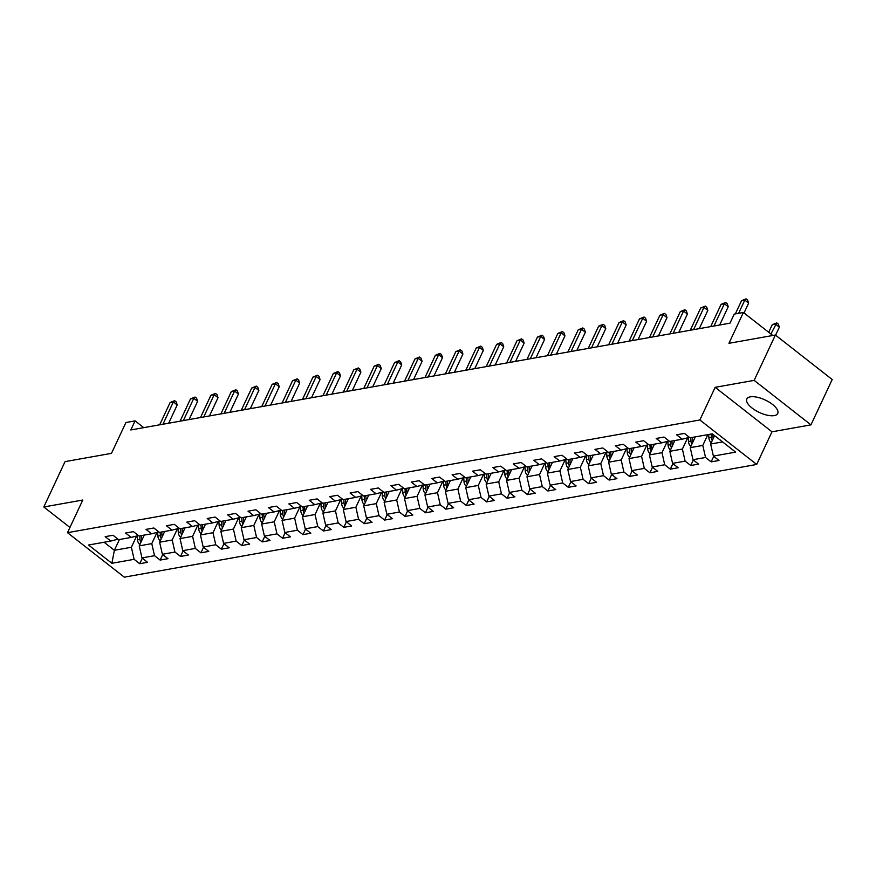 <?xml version="1.0" encoding="UTF-8"?>
<svg xmlns="http://www.w3.org/2000/svg" width="876" height="876" viewBox="0 0 876 876"><rect width="100%" height="100%" fill="white"/><g stroke="black" fill="none" stroke-linecap="round" stroke-linejoin="round"><path stroke-width="1.31" d="M750.305 396.85A17.071 6.877 -154.9 0 0 746.823 398.985A17.071 6.877 -154.9 0 0 755.495 410.395A17.071 6.877 -154.9 0 0 774.253 415.607A17.071 6.877 -154.9 0 0 777.735 413.472A17.071 6.877 -154.9 0 0 769.073 402.062A17.071 6.877 -154.9 0 0 750.305 396.85M810.957 424.86L832.2 379.516L775.391 335.026L754.159 380.37L715.166 387.323L699.88 419.965L756.678 464.455L771.975 431.813L810.957 424.86L754.159 380.37M699.88 419.965L67.496 532.674L124.293 577.164L756.678 464.455M67.496 532.674L82.782 500.032L43.8 506.974L69.938 527.451M43.8 506.974L65.043 461.63L111.482 453.352L125.925 422.517L135.079 420.885L130.831 429.952L729.993 323.167L734.241 314.101L743.395 312.469L728.952 343.304L775.391 335.026M111.876 563.29L134.116 559.326L139.722 563.717L147.573 562.315L141.967 557.924L154.526 555.691L160.133 560.082L167.973 558.68L162.378 554.289L174.937 552.055L180.533 556.446L188.384 555.045L182.777 550.654L195.337 548.42L200.943 552.8L208.795 551.409L203.188 547.018L215.748 544.773L221.354 549.164L229.205 547.774L223.599 543.383L236.159 541.138L241.765 545.529L249.605 544.127L244.01 539.747L256.569 537.503L262.165 541.894L270.016 540.492L264.41 536.101L276.969 533.867L282.576 538.258L290.427 536.857L284.82 532.466L297.38 530.232L302.986 534.623L310.838 533.221L305.231 528.83L317.791 526.596L323.397 530.976L331.238 529.586L325.642 525.195L338.202 522.95L343.797 527.341L351.648 525.95L346.042 521.559L358.602 519.315L364.208 523.706L372.059 522.304L366.453 517.924L379.012 515.679L384.619 520.07L392.47 518.669L386.863 514.278L399.423 512.044L405.03 516.435L412.87 515.033L407.274 510.642L419.834 508.409L425.429 512.799L433.281 511.398L427.674 507.007L440.234 504.773L445.84 509.153L453.691 507.762L448.085 503.371L460.645 501.127L466.251 505.518L474.102 504.127L468.496 499.736L481.055 497.491L486.662 501.882L494.502 500.481L488.907 496.101L501.466 493.856L507.062 498.247L514.913 496.845L509.306 492.454L521.866 490.221L527.472 494.611L535.324 493.21L529.717 488.819L542.277 486.585L547.883 490.976L555.734 489.575L550.128 485.184L562.688 482.95L568.283 487.33L576.134 485.939L570.539 481.548L583.087 479.303L588.694 483.694L596.545 482.304L590.939 477.913L603.498 475.668L609.105 480.059L616.956 478.657L611.349 474.277L623.909 472.033L629.515 476.424L637.367 475.022L631.76 470.631L644.32 468.397L649.915 472.788L657.767 471.387L652.171 466.996L664.72 464.762L670.326 469.153L678.177 467.751L672.571 463.36L685.131 461.126L690.737 465.506L698.588 464.116L692.982 459.725L705.541 457.48L711.148 461.871L718.999 460.48L713.392 456.089L735.632 452.125L712.298 433.85L690.058 437.814L684.452 433.423L676.601 434.814L682.207 439.204L669.647 441.449L664.041 437.058L656.19 438.46L661.796 442.84L649.236 445.085L643.63 440.694L635.79 442.095L641.385 446.486L628.826 448.72L623.23 444.329L615.379 445.731L620.985 450.122L608.426 452.355L602.819 447.964L594.968 449.366L600.575 453.757L588.015 455.991L582.409 451.611L574.557 453.001L580.164 457.392L567.604 459.637L561.998 455.246L554.158 456.637L559.753 461.028L547.193 463.273L541.598 458.882L533.747 460.283L539.353 464.663L526.794 466.908L521.187 462.517L513.336 463.919L518.942 468.31L506.383 470.543L500.776 466.152L492.925 467.554L498.532 471.945L485.972 474.179L480.366 469.788L472.525 471.189L478.121 475.58L465.561 477.814L459.966 473.434L452.115 474.825L457.721 479.216L445.161 481.461L439.555 477.07L431.704 478.46L437.31 482.851L424.75 485.096L419.144 480.705L411.293 482.107L416.899 486.487L404.34 488.731L398.744 484.34L390.893 485.742L396.489 490.133L383.94 492.367L378.333 487.976L370.482 489.377L376.089 493.768L363.529 496.002L357.923 491.611L350.071 493.013L355.678 497.404L343.118 499.638L337.512 495.258L329.661 496.648L335.267 501.039L322.707 503.284L317.112 498.893L309.261 500.284L314.856 504.675L302.308 506.919L296.701 502.528L288.85 503.93L294.456 508.31L281.897 510.555L276.29 506.164L268.439 507.565L274.046 511.956L261.486 514.19L255.88 509.799L248.028 511.201L253.635 515.592L241.075 517.825L235.48 513.435L227.629 514.836L233.224 519.227L220.675 521.461L215.069 517.081L207.218 518.472L212.824 522.862L200.265 525.107L194.658 520.716L186.807 522.107L192.413 526.498L179.854 528.743L174.247 524.352L166.407 525.753L172.003 530.133L159.443 532.378L153.847 527.987L145.996 529.389L151.603 533.78L139.043 536.013L133.437 531.622L125.586 533.024L131.192 537.415L118.632 539.649L113.026 535.258L105.175 536.659L110.781 541.05L88.542 545.014L111.876 563.29L114.373 550.292L131.378 547.259L136.645 536.013M707.852 434.638L702.793 445.424L690.244 447.658L695.292 436.872M689.467 437.343L682.207 439.204M705.541 457.48L702.793 445.424M692.982 459.725L690.244 447.658M687.66 437.814L682.393 449.06L669.833 451.293L674.881 440.508M669.056 440.978L661.796 442.84M685.131 461.126L682.393 449.06M672.571 463.36L669.833 451.293M667.249 441.449L661.982 452.695L649.423 454.929L654.471 444.154M648.645 444.625L641.385 446.486M664.72 464.762L661.982 452.695M652.171 466.996L649.423 454.929M646.838 445.085L641.571 456.33L629.012 458.575L634.071 447.789M628.245 448.26L620.985 450.122M644.32 468.397L641.571 456.33M631.76 470.631L629.012 458.575M626.439 448.72L621.172 459.966L608.612 462.21L613.66 451.425M607.835 451.896L600.575 453.757M623.909 472.033L621.172 459.966M611.349 474.277L608.612 462.21M606.028 452.355L600.761 463.601L588.201 465.846L593.249 455.06M587.424 455.531L580.164 457.392M603.498 475.668L600.761 463.601M590.939 477.913L588.201 465.846M585.617 455.991L580.35 467.247L567.79 469.481L572.838 458.695M567.013 459.166L559.753 461.028M583.087 479.303L580.35 467.247M570.539 481.548L567.79 469.481M565.206 459.637L559.939 470.883L547.38 473.117L552.438 462.331M546.613 462.802L539.353 464.663M562.688 482.95L559.939 470.883M550.128 485.184L547.38 473.117M544.806 463.273L539.539 474.518L526.98 476.752L532.028 465.977M526.202 466.448L518.942 468.31M542.277 486.585L539.539 474.518M529.717 488.819L526.98 476.752M524.395 466.908L519.129 478.154L506.569 480.398L511.617 469.613M505.791 470.084L498.532 471.945M521.866 490.221L519.129 478.154M509.306 492.454L506.569 480.398M503.985 470.543L498.718 481.789L486.158 484.034L491.206 473.248M485.381 473.719L478.121 475.58M501.466 493.856L498.718 481.789M488.907 496.101L486.158 484.034M483.585 474.179L478.307 485.424L465.747 487.669L470.806 476.883M464.981 477.354L457.721 479.216M481.055 497.491L478.307 485.424M468.496 499.736L465.747 487.669M463.174 477.814L457.907 489.071L445.347 491.305L450.395 480.519M444.57 480.99L437.31 482.851M460.645 501.127L457.907 489.071M448.085 503.371L445.347 491.305M442.763 481.461L437.496 492.706L424.937 494.94L429.985 484.154M424.159 484.625L416.899 486.487M440.234 504.773L437.496 492.706M427.674 507.007L424.937 494.94M422.352 485.096L417.085 496.342L404.526 498.575L409.574 487.801M403.748 488.271L396.489 490.133M419.834 508.409L417.085 496.342M407.274 510.642L404.526 498.575M401.953 488.731L396.675 499.977L384.115 502.222L389.174 491.436M383.349 491.907L376.089 493.768M399.423 512.044L396.675 499.977M386.863 514.278L384.115 502.222M381.542 492.367L376.275 503.612L363.715 505.857L368.763 495.071M362.938 495.542L355.678 497.404M379.012 515.679L376.275 503.612M366.453 517.924L363.715 505.857M361.131 496.002L355.864 507.248L343.304 509.493L348.352 498.707M342.527 499.178L335.267 501.039M358.602 519.315L355.864 507.248M346.042 521.559L343.304 509.493M340.72 499.638L335.453 510.894L322.894 513.128L327.952 502.342M322.116 502.813L314.856 504.675M338.202 522.95L335.453 510.894M325.642 525.195L322.894 513.128M320.32 503.284L315.042 514.53L302.483 516.763L307.542 505.978M301.716 506.448L294.456 508.31M317.791 526.596L315.042 514.53M305.231 528.83L302.483 516.763M299.91 506.919L294.643 518.165L282.083 520.399L287.131 509.624M281.305 510.095L274.046 511.956M297.38 530.232L294.643 518.165M284.82 532.466L282.083 520.399M279.499 510.555L274.232 521.8L261.672 524.045L266.72 513.259M260.895 513.73L253.635 515.592M276.969 533.867L274.232 521.8M264.41 536.101L261.672 524.045M259.088 514.19L253.821 525.436L241.261 527.68L246.32 516.895M240.484 517.366L233.224 519.227M256.569 537.503L253.821 525.436M244.01 539.747L241.261 527.68M238.688 517.825L233.41 529.071L220.851 531.316L225.909 520.53M220.084 521.001L212.824 522.862M236.159 541.138L233.41 529.071M223.599 543.383L220.851 531.316M218.277 521.461L213.01 532.717L200.451 534.951L205.499 524.166M199.673 524.636L192.413 526.498M215.748 544.773L213.01 532.717M203.188 547.018L200.451 534.951M197.866 525.107L192.6 536.353L180.04 538.587L185.088 527.801M179.262 528.272L172.003 530.133M195.337 548.42L192.6 536.353M182.777 550.654L180.04 538.587M177.456 528.743L172.189 539.988L159.629 542.222L164.688 531.447M158.852 531.918L151.603 533.78M174.937 552.055L172.189 539.988M162.378 554.289L159.629 542.222M157.056 532.378L151.778 543.624L139.229 545.868L144.277 535.083M138.452 535.554L131.192 537.415M154.526 555.691L151.778 543.624M141.967 557.924L139.229 545.868M119.421 539.506L114.373 550.292L104.091 542.244M118.041 539.189L110.781 541.05M134.116 559.326L131.378 547.259M772.796 335.486L743.395 312.469M143.73 427.652L135.079 420.885M714.575 435.635L710.644 444.022L722.569 441.898M713.392 456.089L710.644 444.022M139.722 563.717L142.306 558.198M160.133 560.082L162.717 554.563M180.533 556.446L183.128 550.916M200.943 552.8L203.528 547.281M221.354 549.164L223.938 543.646M241.765 545.529L244.349 540.01M262.165 541.894L264.76 536.375M282.576 538.258L285.16 532.739M302.986 534.623L305.571 529.093M323.397 530.976L325.981 525.458M343.797 527.341L346.392 521.822M364.208 523.706L366.792 518.187M384.619 520.07L387.203 514.551M405.03 516.435L407.614 510.916M425.429 512.799L428.014 507.27M445.84 509.153L448.424 503.634M466.251 505.518L468.835 499.999M486.662 501.882L489.246 496.363M507.062 498.247L509.646 492.728M527.472 494.611L530.057 489.093M547.883 490.976L550.467 485.446M568.283 487.33L570.878 481.811M588.694 483.694L591.278 478.176M609.105 480.059L611.689 474.54M629.515 476.424L632.1 470.905M649.915 472.788L652.51 467.269M670.326 469.153L672.91 463.623M690.737 465.506L693.321 459.988M711.148 461.871L713.732 456.352M715.166 387.323L771.975 431.813M168.663 423.217L177.215 404.964L173.371 401.953L162.936 424.236M170.108 402.544L174.653 400.671L173.371 401.953L170.108 402.544L159.673 424.816M174.653 400.671L176.185 401.876L177.215 404.964M143.861 535.981L143.806 535.159M139.886 544.543L139.777 544.489A5.803 4.61 -100.1 0 1 137.466 539.715L137.236 535.86M141.759 540.448A5.803 4.61 -100.1 0 1 141.529 538.992L141.321 535.608M139.755 535.882L139.952 539.277A5.803 4.61 79.9 0 0 140.861 542.364M189.074 419.571L197.615 401.328L193.782 398.317L183.347 420.6M190.508 398.898L195.052 397.036L193.782 398.317L190.508 398.898L180.073 421.181M195.052 397.036L196.596 398.241L197.615 401.328M209.474 415.936L218.025 397.682L214.193 394.682L203.758 416.954M210.919 395.262L215.463 393.401L214.193 394.682L210.919 395.262L200.484 417.545M215.463 393.401L216.996 394.605L218.025 397.682M164.261 532.334L164.217 531.524M160.297 540.908L160.188 540.853A5.803 4.61 -100.1 0 1 157.877 536.079L157.647 532.225M162.169 536.802A5.803 4.61 -100.1 0 1 161.929 535.356L161.731 531.973M160.155 532.247L160.363 535.63A5.803 4.61 79.9 0 0 161.272 538.729M184.672 528.699L184.617 527.889M180.708 537.273L180.598 537.218A5.803 4.61 -100.1 0 1 178.288 532.444L178.058 528.589M182.58 533.166A5.803 4.61 -100.1 0 1 182.339 531.721L182.142 528.337M180.566 528.611L180.774 531.995A5.803 4.61 79.9 0 0 181.682 535.094M229.884 412.3L238.436 394.047L234.593 391.046L224.157 413.319M231.33 391.627L235.874 389.765L234.593 391.046L231.33 391.627L220.894 413.91M235.874 389.765L237.407 390.97L238.436 394.047M250.295 408.665L258.847 390.411L255.004 387.411L244.568 409.683M251.74 387.991L256.285 386.13L255.004 387.411L251.74 387.991L241.294 410.264M256.285 386.13L257.818 387.323L258.847 390.411M270.706 405.03L279.247 386.776L275.414 383.765L264.979 406.048M272.14 384.356L276.685 382.483L275.414 383.765L272.14 384.356L261.705 406.628M276.685 382.483L278.229 383.688L279.247 386.776M205.083 525.063L205.028 524.253M201.108 533.626L200.998 533.572A5.803 4.61 -100.1 0 1 198.699 528.808L198.458 524.954M202.991 529.531A5.803 4.61 -100.1 0 1 202.75 528.086L202.542 524.691M200.976 524.976L201.184 528.359A5.803 4.61 79.9 0 0 202.082 531.447M225.482 521.428L225.439 520.618M221.519 529.991L221.409 529.936A5.803 4.61 -100.1 0 1 219.099 525.162L218.869 521.319M223.391 525.896A5.803 4.61 -100.1 0 1 223.161 524.439L222.953 521.056M221.387 521.34L221.584 524.724A5.803 4.61 79.9 0 0 222.493 527.812M245.893 517.793L245.849 516.982M241.929 526.356L241.82 526.301A5.803 4.61 -100.1 0 1 239.509 521.527L239.279 517.672M243.802 522.26A5.803 4.61 -100.1 0 1 243.561 520.804L243.364 517.42M241.787 517.705L241.995 521.089A5.803 4.61 79.9 0 0 242.904 524.176M291.106 401.394L299.658 383.14L295.825 380.129L285.39 402.412M292.551 380.721L297.095 378.848L295.825 380.129L292.551 380.721L282.116 402.993M297.095 378.848L298.628 380.053L299.658 383.14M266.304 514.157L266.249 513.336M262.34 522.72L262.231 522.665A5.803 4.61 -100.1 0 1 259.92 517.891L259.69 514.037M264.213 518.625A5.803 4.61 -100.1 0 1 263.972 517.168L263.764 513.785M262.198 514.059L262.406 517.453A5.803 4.61 79.9 0 0 263.315 520.541M311.517 397.748L320.069 379.505L316.225 376.494L305.79 398.777M312.962 377.074L317.506 375.213L316.225 376.494L312.962 377.074L302.527 399.357M317.506 375.213L319.039 376.417L320.069 379.505M286.715 510.511L286.66 509.701M282.74 519.085L282.63 519.03A5.803 4.61 -100.1 0 1 280.331 514.256L280.09 510.401M284.623 514.979A5.803 4.61 -100.1 0 1 284.382 513.533L284.174 510.15M282.609 510.423L282.817 513.807A5.803 4.61 79.9 0 0 283.715 516.906M331.927 394.112L340.479 375.859L336.636 372.858L326.2 395.131M333.362 373.439L337.917 371.577L336.636 372.858L333.362 373.439L322.926 395.722M337.917 371.577L339.45 372.782L340.479 375.859M307.115 506.875L307.071 506.065M303.151 515.449L303.041 515.395A5.803 4.61 -100.1 0 1 300.731 510.62L300.501 506.766M305.023 511.343A5.803 4.61 -100.1 0 1 304.793 509.898L304.585 506.514M303.019 506.788L303.216 510.171A5.803 4.61 79.9 0 0 304.125 513.27M352.338 390.477L360.879 372.223L357.047 369.223L346.611 391.495M353.773 369.803L358.317 367.942L357.047 369.223L353.773 369.803L343.337 392.087M358.317 367.942L359.861 369.146L360.879 372.223M327.525 503.24L327.482 502.43M323.562 511.803L323.452 511.748A5.803 4.61 -100.1 0 1 321.142 506.985L320.912 503.131M325.434 507.708A5.803 4.61 -100.1 0 1 325.193 506.262L324.996 502.868M323.419 503.152L323.627 506.536A5.803 4.61 79.9 0 0 324.536 509.624M372.738 386.842L381.29 368.588L377.457 365.588L367.022 387.86M374.183 366.168L378.728 364.306L377.457 365.588L374.183 366.168L363.748 388.44M378.728 364.306L380.261 365.5L381.29 368.588M347.936 499.605L347.881 498.794M343.972 508.168L343.863 508.113A5.803 4.61 -100.1 0 1 341.552 503.339L341.322 499.495M345.845 504.072A5.803 4.61 -100.1 0 1 345.604 502.616L345.396 499.232M343.83 499.517L344.038 502.901A5.803 4.61 79.9 0 0 344.947 505.989M393.149 383.206L401.701 364.953L397.857 361.941L387.422 384.225M394.594 362.533L399.138 360.66L397.857 361.941L394.594 362.533L384.159 384.805M399.138 360.66L400.671 361.865L401.701 364.953M368.347 495.969L368.292 495.159M364.372 504.532L364.263 504.477A5.803 4.61 -100.1 0 1 361.963 499.703L361.722 495.849M366.256 500.437A5.803 4.61 -100.1 0 1 366.015 498.981L365.807 495.597M364.241 495.882L364.449 499.265A5.803 4.61 79.9 0 0 365.347 502.353M413.56 379.571L422.112 361.317L418.268 358.306L407.833 380.589M414.994 358.897L419.549 357.025L418.268 358.306L414.994 358.897L404.559 381.17M419.549 357.025L421.082 358.229L422.112 361.317M388.747 492.334L388.703 491.513M384.783 500.897L384.673 500.842A5.803 4.61 -100.1 0 1 382.363 496.068L382.133 492.213M386.655 496.801A5.803 4.61 -100.1 0 1 386.425 495.345L386.217 491.962M384.652 492.235L384.849 495.63A5.803 4.61 79.9 0 0 385.758 498.718M433.97 375.924L442.511 357.682L438.679 354.67L428.244 376.954M435.405 355.251L439.949 353.389L438.679 354.67L435.405 355.251L424.97 377.534M439.949 353.389L441.493 354.594L442.511 357.682M409.158 488.688L409.114 487.877M405.194 497.261L405.084 497.207A5.803 4.61 -100.1 0 1 402.774 492.432L402.544 488.578M407.066 493.155A5.803 4.61 -100.1 0 1 406.825 491.71L406.628 488.326M405.051 488.6L405.26 491.983A5.803 4.61 79.9 0 0 406.168 495.082M454.37 372.289L462.922 354.035L459.09 351.035L448.654 373.307M455.816 351.615L460.36 349.754L459.09 351.035L455.816 351.615L445.38 373.899M460.36 349.754L461.893 350.958L462.922 354.035M429.569 485.052L429.514 484.242M425.605 493.626L425.495 493.571A5.803 4.61 -100.1 0 1 423.185 488.797L422.944 484.943M427.477 489.52A5.803 4.61 -100.1 0 1 427.236 488.074L427.028 484.691M425.462 484.965L425.67 488.348A5.803 4.61 79.9 0 0 426.579 491.447M474.781 368.654L483.333 350.4L479.49 347.4L469.054 369.672M476.226 347.98L480.771 346.119L479.49 347.4L476.226 347.98L465.791 370.263M480.771 346.119L482.304 347.323L483.333 350.4M449.979 481.417L449.925 480.606M446.004 489.98L445.895 489.925A5.803 4.61 -100.1 0 1 443.595 485.162L443.355 481.307M447.888 485.884A5.803 4.61 -100.1 0 1 447.647 484.439L447.439 481.044M445.873 481.329L446.081 484.713A5.803 4.61 79.9 0 0 446.979 487.801M495.192 365.018L503.744 346.765L499.9 343.764L489.465 366.037M496.626 344.345L501.181 342.483L499.9 343.764L496.626 344.345L486.191 366.617M501.181 342.483L502.714 343.677L503.744 346.765M470.379 477.781L470.335 476.971M466.415 486.344L466.306 486.29A5.803 4.61 -100.1 0 1 463.995 481.515L463.765 477.672M468.288 482.249A5.803 4.61 -100.1 0 1 468.058 480.793L467.85 477.409M466.284 477.694L466.481 481.077A5.803 4.61 79.9 0 0 467.39 484.165M515.603 361.383L524.144 343.129L520.311 340.118L509.876 362.401M517.037 340.709L521.581 338.837L520.311 340.118L517.037 340.709L506.602 362.982M521.581 338.837L523.114 340.041L524.144 343.129M490.79 474.146L490.746 473.336M486.826 482.709L486.717 482.654A5.803 4.61 -100.1 0 1 484.406 477.88L484.176 474.025M488.699 478.614A5.803 4.61 -100.1 0 1 488.458 477.157L488.26 473.774M486.684 474.058L486.892 477.442A5.803 4.61 79.9 0 0 487.801 480.53M536.002 357.747L544.554 339.494L540.722 336.483L530.287 358.766M537.448 337.074L541.992 335.201L540.722 336.483L537.448 337.074L527.013 359.346M541.992 335.201L543.525 336.406L544.554 339.494M511.201 470.511L511.146 469.689M507.237 479.073L507.127 479.019A5.803 4.61 -100.1 0 1 504.817 474.245L504.576 470.39M509.109 474.978A5.803 4.61 -100.1 0 1 508.868 473.522L508.66 470.138M507.095 470.412L507.303 473.806A5.803 4.61 79.9 0 0 508.211 476.894M556.413 354.101L564.965 335.858L561.122 332.847L550.686 355.13M557.859 333.428L562.403 331.566L561.122 332.847L557.859 333.428L547.423 355.711M562.403 331.566L563.936 332.77L564.965 335.858M531.612 466.864L531.557 466.054M527.637 475.438L527.527 475.383A5.803 4.61 -100.1 0 1 525.217 470.609L524.987 466.755M529.509 471.332A5.803 4.61 -100.1 0 1 529.279 469.886L529.071 466.503M527.505 466.777L527.702 470.16A5.803 4.61 79.9 0 0 528.611 473.259M576.824 350.466L585.376 332.212L581.533 329.212L571.097 351.484M578.259 329.792L582.814 327.931L581.533 329.212L578.259 329.792L567.823 352.075M582.814 327.931L584.347 329.135L585.376 332.212M552.011 463.229L551.968 462.418M548.048 471.803L547.938 471.748A5.803 4.61 -100.1 0 1 545.628 466.974L545.398 463.119M549.92 467.696A5.803 4.61 -100.1 0 1 549.69 466.251L549.482 462.867M547.916 463.141L548.113 466.525A5.803 4.61 79.9 0 0 549.022 469.624M597.235 346.83L605.776 328.577L601.943 325.576L591.508 347.849M598.669 326.157L603.214 324.295L601.943 325.576L598.669 326.157L588.234 348.44M603.214 324.295L604.747 325.5L605.776 328.577M572.422 459.593L572.378 458.783M568.458 468.156L568.349 468.102A5.803 4.61 -100.1 0 1 566.038 463.338L565.808 459.484M570.331 464.061A5.803 4.61 -100.1 0 1 570.09 462.616L569.893 459.221M568.316 459.506L568.524 462.889A5.803 4.61 79.9 0 0 569.433 465.977M617.635 343.195L626.187 324.941L622.354 321.941L611.919 344.213M619.08 322.521L623.624 320.66L622.354 321.941L619.08 322.521L608.645 344.794M623.624 320.66L625.157 321.853L626.187 324.941M592.833 455.958L592.778 455.148M588.869 464.521L588.76 464.466A5.803 4.61 -100.1 0 1 586.449 459.692L586.208 455.849M590.742 460.426A5.803 4.61 -100.1 0 1 590.501 458.969L590.293 455.586M588.727 455.87L588.935 459.254A5.803 4.61 79.9 0 0 589.844 462.342M638.046 339.56L646.597 321.306L642.754 318.295L632.319 340.578M639.491 318.886L644.035 317.013L642.754 318.295L639.491 318.886L629.056 341.158M644.035 317.013L645.568 318.218L646.597 321.306M613.244 452.323L613.189 451.512M609.269 460.885L609.159 460.831A5.803 4.61 -100.1 0 1 606.849 456.057L606.619 452.202M611.141 456.79A5.803 4.61 -100.1 0 1 610.911 455.334L610.703 451.95M609.138 452.235L609.335 455.619A5.803 4.61 79.9 0 0 610.243 458.706M658.456 335.924L667.008 317.67L663.165 314.659L652.73 336.942M659.891 315.25L664.435 313.378L663.165 314.659L659.891 315.25L649.455 337.523M664.435 313.378L665.979 314.583L667.008 317.67M633.644 448.687L633.6 447.866M629.68 457.25L629.57 457.195A5.803 4.61 -100.1 0 1 627.26 452.421L627.03 448.567M631.552 453.155A5.803 4.61 -100.1 0 1 631.322 451.698L631.114 448.315M629.537 448.589L629.745 451.983A5.803 4.61 79.9 0 0 630.654 455.071M678.867 332.278L687.408 314.035L683.576 311.024L673.14 333.307M680.302 311.604L684.846 309.743L683.576 311.024L680.302 311.604L669.866 333.887M684.846 309.743L686.379 310.947L687.408 314.035M654.054 445.041L654.011 444.231M650.091 453.615L649.981 453.56A5.803 4.61 -100.1 0 1 647.671 448.786L647.441 444.931M651.963 449.508A5.803 4.61 -100.1 0 1 651.722 448.063L651.525 444.68M649.948 444.953L650.156 448.337A5.803 4.61 79.9 0 0 651.065 451.436M699.267 328.642L707.819 310.389L703.986 307.388L693.551 329.661M700.712 307.969L705.257 306.107L703.986 307.388L700.712 307.969L690.277 330.252M705.257 306.107L706.79 307.312L707.819 310.389M674.465 441.405L674.41 440.595M670.501 449.979L670.392 449.925A5.803 4.61 -100.1 0 1 668.081 445.15L667.84 441.296M672.374 445.873A5.803 4.61 -100.1 0 1 672.133 444.428L671.925 441.044M670.359 441.318L670.567 444.701A5.803 4.61 79.9 0 0 671.476 447.8M719.678 325.007L728.23 306.753L724.386 303.753L713.951 326.025M721.123 304.333L725.667 302.472L724.386 303.753L721.123 304.333L710.688 326.617M725.667 302.472L727.2 303.676L728.23 306.753M694.876 437.77L694.821 436.96M690.901 446.333L690.792 446.278A5.803 4.61 -100.1 0 1 688.481 441.515L688.251 437.661M692.774 442.238A5.803 4.61 -100.1 0 1 692.544 440.792L692.336 437.398M690.77 437.682L690.967 441.066A5.803 4.61 79.9 0 0 691.876 444.154M744.031 312.962L748.641 303.118L744.797 300.118L738.61 313.323M741.523 300.698L746.067 298.836L744.797 300.118L741.523 300.698L735.336 313.904M746.067 298.836L747.611 300.03L748.641 303.118M711.312 442.698L711.202 442.643A5.803 4.61 -100.1 0 1 708.892 437.869L708.684 434.485M775.588 335.18L779.344 327.164L775.501 324.164L772.227 324.744L768.701 332.289M713.184 438.602A5.803 4.61 -100.1 0 1 712.955 437.146L712.768 434.222M711.17 434.047L711.378 437.431A5.803 4.61 79.9 0 0 712.287 440.519M770.891 334.008L776.782 322.883L778.315 324.087L779.344 327.164M772.227 324.744L776.782 322.883M141.529 538.992L142.525 538.817M137.466 539.715L139.952 539.277M161.929 535.356L162.936 535.181M157.877 536.079L160.363 535.63M182.339 531.721L183.347 531.535M178.288 532.444L180.774 531.995M202.75 528.086L203.747 527.899M198.699 528.808L201.184 528.359M223.161 524.439L224.157 524.264M219.099 525.162L221.584 524.724M243.561 520.804L244.568 520.629M239.509 521.527L241.995 521.089M263.972 517.168L264.979 516.993M259.92 517.891L262.406 517.453M284.382 513.533L285.379 513.358M280.331 514.256L282.817 513.807M304.793 509.898L305.79 509.712M300.731 510.62L303.216 510.171M325.193 506.262L326.2 506.076M321.142 506.985L323.627 506.536M345.604 502.616L346.611 502.441M341.552 503.339L344.038 502.901M366.015 498.981L367.011 498.805M361.963 499.703L364.449 499.265M386.425 495.345L387.422 495.17M382.363 496.068L384.849 495.63M406.825 491.71L407.833 491.535M402.774 492.432L405.26 491.983M427.236 488.074L428.244 487.888M423.185 488.797L425.67 488.348M447.647 484.439L448.643 484.253M443.595 485.162L446.081 484.713M468.058 480.793L469.054 480.617M463.995 481.515L466.481 481.077M488.458 477.157L489.465 476.982M484.406 477.88L486.892 477.442M508.868 473.522L509.865 473.347M504.817 474.245L507.303 473.806M529.279 469.886L530.276 469.711M525.217 470.609L527.702 470.16M549.69 466.251L550.686 466.065M545.628 466.974L548.113 466.525M570.09 462.616L571.097 462.429M566.038 463.338L568.524 462.889M590.501 458.969L591.497 458.794M586.449 459.692L588.935 459.254M610.911 455.334L611.908 455.159M606.849 456.057L609.335 455.619M631.322 451.698L632.319 451.523M627.26 452.421L629.745 451.983M651.722 448.063L652.73 447.888M647.671 448.786L650.156 448.337M672.133 444.428L673.129 444.241M668.081 445.15L670.567 444.701M692.544 440.792L693.54 440.606M688.481 441.515L690.967 441.066M712.955 437.146L713.951 436.971M708.892 437.869L711.378 437.431"/></g></svg>
